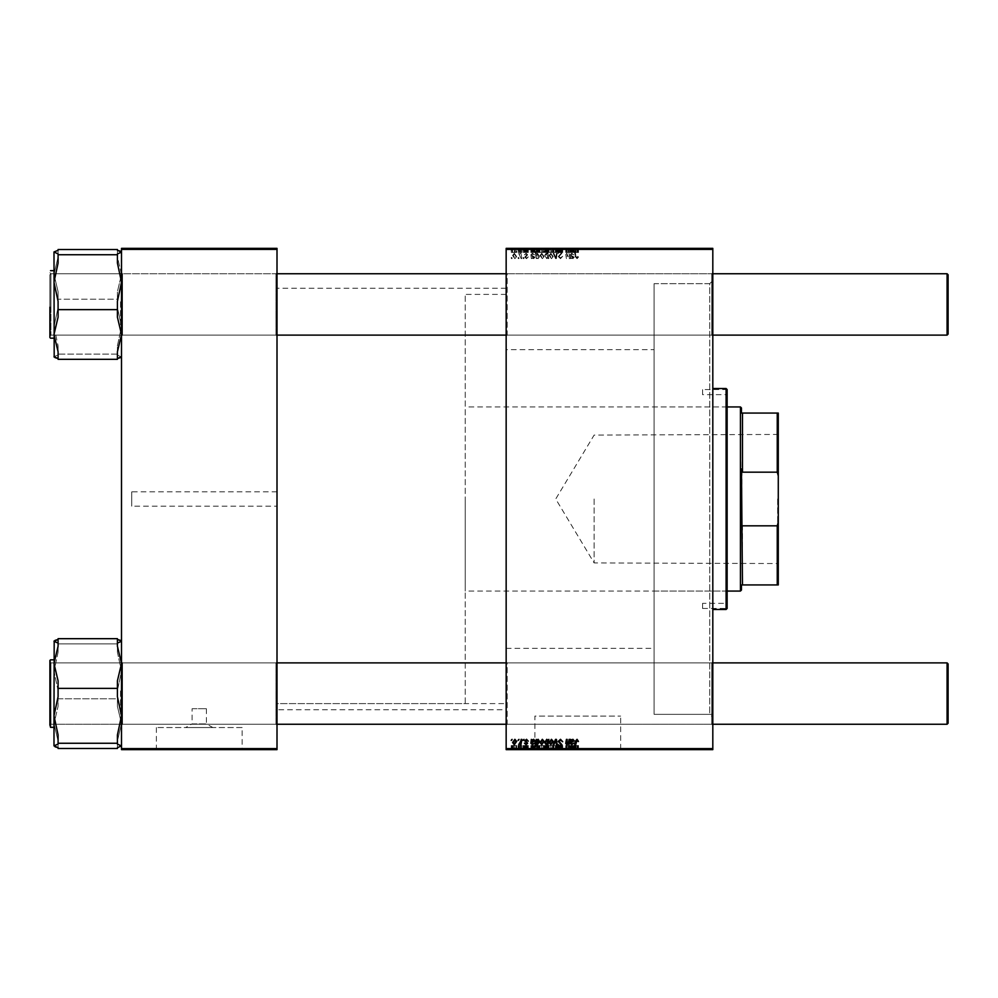 <?xml version="1.0" encoding="UTF-8"?>
<svg xmlns="http://www.w3.org/2000/svg" width="998" height="998" viewBox="0 0 998 998"><rect width="100%" height="100%" fill="white"/><g stroke="black" fill="none" stroke-linecap="round" stroke-linejoin="round"><path stroke-width="0.75" stroke-dasharray="4.99 3.74" d="M192.103 708.717L206.424 708.717L192.103 708.717L192.103 723.899L206.424 723.899L212.848 727.542L185.678 727.542L212.848 727.542M206.424 708.717L206.424 723.899L192.103 723.899L185.678 727.542M242.14 727.542L156.374 727.542L242.14 727.542L242.14 749.224L156.374 749.224L242.14 749.224M156.374 727.542L156.374 749.224M252.457 749.224L146.057 749.224L252.457 749.635M534.891 749.224L620.656 749.224L534.891 749.224L534.891 716.077L620.656 716.077L534.891 716.077M620.656 749.224L620.656 716.077M630.973 749.224L524.574 749.224L630.973 749.635M275.984 662.884L277.007 661.861L277.007 725.284L277.007 661.861L277.007 725.284L277.007 661.861L275.984 662.884L122.529 662.884L121.507 661.861L121.507 725.284L121.507 661.861L121.507 725.284L121.507 661.861L121.507 725.284L121.507 661.861L121.507 725.284L121.507 661.861L122.529 662.884L122.529 724.261L121.507 725.284L122.529 724.261L122.529 662.884L122.529 724.261L122.529 662.884L275.984 662.884L275.984 724.261L277.007 725.284L275.984 724.261L275.984 662.884M275.984 273.739L277.007 272.716L277.007 336.139L277.007 272.716L277.007 336.139L277.007 272.716L275.984 273.739L122.529 273.739L121.507 272.716L121.507 336.139L121.507 272.716L121.507 336.139L121.507 272.716L121.507 336.139L121.507 272.716L121.507 336.139L121.507 272.716L122.529 273.739L122.529 335.116L121.507 336.139L122.529 335.116L122.529 273.739L122.529 335.116L122.529 273.739L275.984 273.739L275.984 335.116L277.007 336.139L275.984 335.116L275.984 273.739M507.184 335.116L506.161 336.139L506.161 272.716L506.161 336.139L506.161 272.716L506.161 336.139L507.184 335.116L711.786 335.116L712.809 336.139L712.809 272.716L712.809 336.139L712.809 272.716L712.809 336.139L711.786 335.116L711.786 273.739L712.809 272.716L711.786 273.739L711.786 335.116L711.786 273.739L711.786 335.116L507.184 335.116L507.184 273.739L506.161 272.716L507.184 273.739L507.184 335.116M507.184 724.261L506.161 725.284L506.161 661.861L506.161 725.284L506.161 661.861L506.161 725.284L507.184 724.261L711.786 724.261L712.809 725.284L712.809 661.861L712.809 725.284L712.809 661.861L712.809 725.284L711.786 724.261L711.786 662.884L712.809 661.861L711.786 662.884L711.786 724.261L711.786 662.884L711.786 724.261L507.184 724.261L507.184 662.884L506.161 661.861L507.184 662.884L507.184 724.261M507.184 273.739L711.786 273.739L507.184 273.739M507.184 662.884L711.786 662.884L507.184 662.884M712.809 283.657L712.809 714.343L712.809 283.657L654.089 283.657L654.089 714.343L654.089 283.657L654.089 714.343L709.74 714.343L709.74 283.657L712.809 280.588L712.809 717.412L712.809 280.588M712.809 714.343L654.089 714.343L654.089 283.657L709.74 283.657L709.74 714.343L712.809 717.412M506.161 709.74L506.161 288.26L506.161 709.74L277.007 709.74L277.007 288.26L277.007 709.74M506.161 288.26L277.007 288.26M275.984 335.116L122.529 335.116L275.984 335.116M275.984 724.261L122.529 724.261L275.984 724.261M506.161 349.637L506.161 648.363L506.161 349.637L654.089 349.637L654.089 648.363L654.089 349.637M506.161 648.363L654.089 648.363M506.161 703.602L506.161 294.398L506.161 703.602L277.007 703.602L277.007 294.398L277.007 703.602L277.007 294.398L277.007 703.602L465.243 703.602L465.243 294.398L465.243 703.602M506.161 294.398L465.243 294.398M277.007 506.161L277.007 491.839L277.007 506.161L131.736 506.161L131.736 491.839L131.736 506.161M277.007 491.839L131.736 491.839M523.276 258.594L524.012 258.594L523.863 257.571L523.102 257.571L523.276 258.594L524.012 258.594L523.863 257.571L523.102 257.571L523.276 258.594M518.249 258.594L518.997 258.594L518.835 257.571L518.074 257.571L518.249 258.594L518.997 258.594L518.835 257.571L518.074 257.571L518.249 258.594M528.291 256.923L526.482 258.033L525.509 257.234L527.643 254.777L526.083 253.292L524.387 254.877L526.121 253.941L526.894 254.665L524.761 257.172L526.52 258.682L528.291 256.823L526.482 258.033L525.509 257.234L527.643 254.777L526.083 253.292L524.387 254.877L526.121 253.941L526.894 254.665L524.761 257.172L526.52 258.682L528.291 256.923M537.036 258.594L536.912 257.871L538.172 258.682L539.544 256.573L537.498 253.292L536.325 254.153L535.826 251.434L535.078 251.434L536.288 258.594L536.912 257.871L538.172 258.682L539.544 256.573L537.498 253.292L536.325 254.153L535.826 251.434L535.078 251.434L536.288 258.594L537.036 258.594M560.489 258.682L562.71 256.261L560.439 257.846L558.98 256.648L561.961 253.243L559.953 251.334L557.87 253.567L559.978 252.182L561.213 253.193L558.244 256.586L560.489 258.682L562.71 256.261L560.439 257.846L558.98 256.648L561.961 253.243L559.953 251.334L557.87 253.417L559.978 252.182L561.213 253.193L558.244 256.586L560.489 258.682M551.445 258.682L553.216 256.611L550.859 253.292L549.125 255.463L551.445 258.682L553.216 256.611L550.859 253.292L549.125 255.463L551.445 258.682M569.11 258.594L569.87 258.594L568.985 253.38L568.386 254.253L566.827 253.292L565.741 254.552L566.415 258.594L567.163 258.594L567.064 253.941L569.11 258.594L569.87 258.594L568.985 253.38L568.386 254.253L566.827 253.292L565.741 254.552L566.415 258.594L567.163 258.594L567.064 253.941L569.11 258.594M578.516 257.11L577.705 256.361L577.006 257.846L576.021 256.498L575.16 251.434L574.411 251.434L575.297 256.686L577.056 258.682L578.516 257.11L577.705 256.361L577.006 257.846L576.021 256.498L575.16 251.434L574.411 251.434L575.297 256.686L577.056 258.682L578.516 257.11M506.161 748.612L506.161 749.635L712.809 749.635L712.809 748.612L506.161 748.612L506.161 249.388L712.809 249.388L712.809 248.365L506.161 248.365L506.161 249.388M712.809 748.612L712.809 249.388M571.355 258.594L571.43 257.946L572.914 258.682L574.237 257.185L570.993 255.338L571.829 253.941L573.775 254.877L571.767 253.292L570.12 254.652L570.582 258.594L571.43 257.946L572.914 258.682L574.237 257.185L570.993 255.338L571.829 253.941L573.775 254.877L571.767 253.292L570.12 254.652L570.582 258.594L571.355 258.594M548.189 258.594L548.85 258.594L547.64 251.434L546.879 251.434L547.316 253.929L546.093 253.292L544.659 255.401L546.767 258.682L548.027 257.646L548.85 258.594L547.64 251.434L546.879 251.434L547.316 253.929L546.093 253.292L544.659 255.401L546.767 258.682L548.027 257.646L548.189 258.594M555.524 258.594L556.422 258.594L557.146 253.38L556.397 253.38L555.874 257.796L553.952 253.38L553.154 253.38L555.524 258.594L556.422 258.594L557.146 253.38L556.397 253.38L555.874 257.796L553.952 253.38L553.154 253.38L555.524 258.594M542.338 258.682L544.11 256.611L541.752 253.292L540.018 255.463L542.338 258.682L544.11 256.611L541.752 253.292L540.018 255.463L542.338 258.682M532.109 258.594L532.184 257.946L533.668 258.682L534.99 257.185L531.747 255.338L532.583 253.941L534.529 254.877L532.52 253.292L530.874 254.652L531.335 258.594L532.184 257.946L533.668 258.682L534.99 257.185L531.747 255.338L532.583 253.941L534.529 254.877L532.52 253.292L530.874 254.652L531.335 258.594L532.109 258.594M514.893 258.682L516.665 256.611L514.319 253.292L512.573 255.463L514.893 258.682L516.665 256.611L514.319 253.292L512.573 255.463L514.893 258.682M521.118 258.594L521.879 258.594L520.993 253.38L520.245 253.38L520.432 254.465L518.711 253.48L521.118 258.594L521.879 258.594L520.993 253.38L520.245 253.38L520.432 254.465L518.711 253.48L521.118 258.594M511.375 258.594L512.111 258.594L511.962 257.571L511.201 257.571L511.375 258.594L512.111 258.594L511.962 257.571L511.201 257.571L511.375 258.594M525.509 252.457L528.291 252.457L526.482 252.457L526.52 248.365L528.291 248.365L524.387 248.365L526.894 248.365L524.761 248.365L526.52 248.365L526.482 252.457L525.509 252.457L525.509 248.365M531.423 252.457L534.99 252.457L530.874 252.457L531.285 248.365L534.99 248.365L530.874 248.365L531.335 252.457L531.423 248.365M540.018 248.365L544.11 248.365L540.018 248.365L540.018 252.457L542.338 252.457L542.338 248.365L540.754 248.365L543.361 248.365L542.326 248.365L542.326 252.457L544.11 252.457L544.11 248.365M575.16 252.457L578.516 252.457L577.006 252.457L577.056 248.365L578.516 248.365L574.411 248.365L577.056 248.365L577.006 252.457L575.16 252.457L575.16 248.365M548.027 248.365L544.659 248.365L548.027 248.365L548.027 252.457L548.189 248.365M553.154 248.365L557.146 248.365L553.154 248.365L553.154 252.457L555.524 252.457L555.524 248.365M558.244 248.365L562.71 248.365L557.87 248.365L561.213 248.365L558.244 248.365L558.244 252.457L560.489 252.457L560.489 248.365M511.201 248.365L512.111 248.365L511.201 248.365L511.201 252.457L511.375 248.365M549.125 248.365L553.216 248.365L549.125 248.365L549.125 252.457L551.445 252.457L551.445 248.365L549.873 248.365L552.48 248.365L551.445 248.365L551.445 252.457L553.216 252.457L553.216 248.365M570.582 248.365L574.237 248.365L570.12 248.365L570.582 252.457L571.355 252.457L571.355 248.365M568.698 248.365L565.741 248.365L568.698 248.365L568.698 252.457L569.11 248.365M535.826 252.457L539.544 252.457L536.325 252.457L536.288 248.365L539.544 248.365L535.078 248.365L536.288 248.365L536.325 252.457L535.826 248.365M512.573 248.365L516.665 248.365L512.573 248.365L512.573 252.457L514.893 252.457L514.893 248.365L513.321 248.365L515.929 248.365L514.893 248.365L514.893 252.457L516.665 252.457L516.665 248.365M518.074 248.365L518.997 248.365L518.074 248.365L518.074 252.457L518.249 248.365M520.744 248.365L518.711 248.365L520.744 248.365L520.744 252.457L521.118 248.365M523.102 248.365L524.012 248.365L523.102 248.365L523.102 252.457L523.276 248.365M523.276 749.635L524.012 749.635L523.102 749.635L523.276 745.543L524.012 745.543L524.012 749.635M518.249 749.635L518.997 749.635L518.074 749.635L518.249 745.543L518.997 745.543L518.997 749.635L521.879 749.635L518.711 749.635L519.01 745.543L518.835 749.635M528.291 749.635L524.387 749.635L528.291 749.635L528.291 745.543L528.291 749.635M536.912 745.543L539.544 745.543L536.325 745.543L537.036 745.543L536.912 749.635L539.544 749.635L535.078 749.635L538.795 749.635L537.074 749.635L537.036 745.543L536.912 749.635M560.489 749.635L557.87 749.635L561.213 749.635L558.244 749.635L560.489 749.635L560.489 745.543L562.71 745.543L562.71 749.635M553.216 745.543L549.125 745.543L551.445 745.543L551.445 749.635L553.216 749.635L549.125 749.635L552.48 749.635L551.445 749.635L551.445 745.543L553.216 745.543L553.216 749.635M569.11 749.635L565.741 749.635L569.11 749.635L569.11 745.543L569.87 745.543L569.87 749.635M578.516 749.635L574.411 749.635L578.516 749.635L578.516 745.543L578.453 749.635M571.355 749.635L574.237 749.635L570.12 749.635L571.355 749.635L571.355 745.543L571.43 749.635M548.189 749.635L544.659 749.635L548.189 749.635L548.189 745.543L548.85 745.543L548.85 749.635M555.524 749.635L553.154 749.635L555.524 749.635L555.524 745.543L556.422 745.543L556.422 749.635M544.11 745.543L540.018 745.543L542.338 745.543L542.326 749.635L544.11 749.635L540.018 749.635L543.361 749.635L542.326 749.635L542.338 745.543L544.11 745.543L544.11 749.635M532.109 749.635L534.99 749.635L530.874 749.635L532.109 749.635L532.109 745.543L532.184 749.635M516.665 745.543L512.573 745.543L514.893 745.543L514.893 749.635L516.665 749.635L512.573 749.635L515.929 749.635L514.893 749.635L514.893 745.543L516.665 745.543L516.665 749.635M511.375 749.635L512.111 749.635L511.201 749.635L511.375 745.543L512.111 745.543L512.111 749.635M121.507 748.612L121.507 749.635L277.007 749.635L277.007 748.612L121.507 748.612L121.507 249.388L277.007 249.388L277.007 248.365L121.507 248.365L121.507 249.388M277.007 748.612L277.007 249.388M578.453 745.543L577.705 745.543L577.705 749.635M577.705 745.543L577.767 749.635M577.767 745.543L577.006 745.543L577.006 749.635L577.056 745.543L575.16 745.543L575.16 749.635M575.16 745.543L574.411 745.543L574.411 749.635M574.411 745.543L575.297 745.543L575.297 749.635M575.297 745.543L578.516 745.543M571.43 745.543L572.914 745.543L572.914 749.635M572.914 745.543L574.237 745.543L574.237 749.635M574.237 745.543L570.993 745.543L570.993 749.635M570.993 745.543L570.881 749.635M570.881 745.543L571.829 745.543L571.829 749.635M571.829 745.543L573.027 745.543L573.027 749.635M573.027 745.543L573.775 745.543L573.775 749.635M573.775 745.543L571.767 745.543L571.767 749.635M571.767 745.543L570.12 745.543L570.12 749.635M570.12 745.543L570.245 749.635M570.245 745.543L570.669 749.635M570.669 745.543L570.582 749.635M570.582 745.543L571.355 745.543M573.488 745.543L571.118 745.543L573.488 745.543L573.488 749.635L571.118 749.635L573.488 749.635M572.677 745.543L572.677 749.635M571.118 745.543L571.118 749.635M569.87 745.543L568.985 745.543L568.985 749.635M568.985 745.543L568.236 745.543L568.236 749.635M568.236 745.543L568.386 749.635M568.386 745.543L566.827 745.543L566.827 749.635M566.827 745.543L565.741 745.543L565.741 749.635M565.741 745.543L566.415 745.543L566.415 749.635M566.415 745.543L567.163 745.543L567.163 749.635M567.163 745.543L566.49 745.543L566.49 749.635M566.49 745.543L567.064 749.635M567.064 745.543L569.11 745.543M548.85 745.543L547.64 745.543L547.64 749.635M547.64 745.543L546.879 745.543L546.879 749.635M546.879 745.543L547.316 749.635M547.316 745.543L546.093 745.543L546.093 749.635M546.093 745.543L544.659 745.543L544.659 749.635M544.659 745.543L546.767 745.543L546.767 749.635M546.767 745.543L548.027 745.543L548.027 749.635M546.33 745.543L547.752 745.543L545.407 745.543L546.33 745.543L546.33 749.635L547.752 749.635L546.33 749.635M547.752 745.543L547.765 749.635L547.752 745.543M547.59 745.543L547.59 749.635M545.407 745.543L545.407 749.635M546.829 745.543L546.829 749.635M550.859 745.543L550.859 749.635M549.125 745.543L549.125 749.635M549.873 745.543L552.48 745.543L549.873 745.543L549.873 749.635M550.896 745.543L550.896 749.635M552.48 745.543L552.48 749.635M556.422 745.543L557.146 745.543L557.146 749.635M557.146 745.543L556.397 745.543L556.397 749.635M556.397 745.543L555.874 749.635M555.874 745.543L553.952 745.543L553.952 749.635M553.952 745.543L553.154 745.543L553.154 749.635M553.154 745.543L555.524 745.543M562.71 745.543L561.961 745.543L561.961 749.635L561.774 745.543L561.774 749.635M561.774 745.543L560.439 745.543L560.439 749.635M560.439 745.543L558.98 745.543L558.98 749.635M558.98 745.543L559.179 749.635M559.179 745.543L561.113 745.543L561.113 749.635M561.113 745.543L561.961 745.543L561.961 749.635M561.961 745.543L559.953 745.543L559.953 749.635M559.953 745.543L557.87 745.543L557.87 749.635L557.87 745.543L558.618 745.543L558.618 749.635L558.606 745.543L559.978 745.543L559.978 749.635M559.978 745.543L561.213 745.543L561.213 749.635M561.213 745.543L560.938 749.635M560.938 745.543L558.244 745.543L558.244 749.635M558.244 745.543L560.489 745.543M541.752 745.543L541.752 749.635M540.018 745.543L540.018 749.635M540.754 745.543L543.361 745.543L540.754 745.543L540.754 749.635M541.777 745.543L541.777 749.635M543.361 745.543L543.361 749.635M538.172 745.543L538.172 749.635M539.544 745.543L539.544 749.635M537.498 745.543L537.498 749.635M535.826 745.543L535.078 745.543L536.288 745.543L535.826 749.635M535.078 745.543L535.078 749.635M536.55 745.543L538.795 745.543L536.55 745.543L536.55 749.635M538.795 745.543L538.795 749.635L538.808 745.543M537.448 745.543L537.448 749.635M537.934 745.543L537.934 749.635M538.521 745.543L538.521 749.635M532.184 745.543L533.668 745.543L533.668 749.635M533.668 745.543L534.99 745.543L534.99 749.635M534.99 745.543L531.747 745.543L531.747 749.635M531.747 745.543L531.635 749.635M531.635 745.543L532.583 745.543L532.583 749.635M532.583 745.543L533.78 745.543L533.78 749.635M533.78 745.543L534.529 745.543L534.529 749.635M534.529 745.543L532.52 745.543L532.52 749.635M532.52 745.543L530.874 745.543L530.874 749.635M530.874 745.543L530.998 749.635M530.998 745.543L531.423 749.635M531.423 745.543L531.335 749.635L531.285 745.543L532.109 745.543M534.242 745.543L531.872 745.543L534.242 745.543L534.242 749.635L531.872 749.635L534.242 749.635M533.431 745.543L533.431 749.635M531.872 745.543L531.872 749.635M527.555 745.543L526.482 745.543L528.291 745.543L527.555 745.543L527.555 749.635M525.509 745.543L527.643 745.543L524.387 745.543L526.52 745.543L526.482 749.635L526.52 745.543L525.509 745.543L525.509 749.635M525.659 745.543L525.659 749.635M527.643 745.543L527.643 749.635M526.083 745.543L526.083 749.635M524.387 745.543L524.387 749.635M526.121 745.543L525.135 745.543L525.135 749.635L525.135 745.543L526.121 745.543L526.121 749.635M526.894 745.543L526.894 749.635M526.832 745.543L526.832 749.635M524.761 745.543L524.761 749.635M514.319 745.543L514.319 749.635L514.344 745.543L515.929 745.543L514.344 745.543M512.573 745.543L512.573 749.635M515.929 745.543L515.929 749.635M513.321 745.543L513.321 749.635M518.835 745.543L518.074 745.543L518.074 749.635M521.118 745.543L518.711 745.543L521.118 745.543L521.118 749.635M521.879 745.543L521.879 749.635M520.993 745.543L520.993 749.635M520.245 745.543L520.245 749.635M520.432 745.543L520.432 749.635M519.222 745.543L519.222 749.635M518.711 745.543L518.711 749.635M519.384 745.543L519.384 749.635M524.012 745.543L523.863 749.635M523.863 745.543L523.102 745.543L523.102 749.635M512.111 745.543L511.962 749.635M511.962 745.543L511.201 745.543L511.201 749.635M511.375 739.406L512.111 739.406L511.962 740.429L511.201 740.429L511.375 739.406M560.489 739.318L562.71 741.739L560.439 740.154L558.98 741.352L561.961 744.758L559.953 746.666L557.87 744.433L559.978 745.818L561.213 744.807L558.244 741.414L560.489 739.318M555.524 739.406L556.422 739.406L557.146 744.62L556.397 744.62L555.874 740.204L553.952 744.62L553.154 744.62L555.524 739.406M551.445 739.318L553.216 741.389L550.859 744.708L549.125 742.537L551.445 739.318M549.873 742.537L550.896 744.059L552.48 741.464L551.445 739.967L549.873 742.537M548.189 739.406L548.85 739.406L547.64 746.566L546.879 746.566L547.316 744.071L546.093 744.708L544.659 742.599L546.767 739.318L548.027 740.354L548.189 739.406M546.33 744.059L547.752 741.526L546.829 739.967L545.407 742.587L546.33 744.059M578.516 740.89L577.705 741.639L577.006 740.154L576.021 741.502L575.16 746.566L574.411 746.566L575.297 741.314L577.056 739.318L578.516 740.89M571.355 739.406L571.43 740.054L572.914 739.318L574.237 740.815L570.993 742.662L571.829 744.059L573.775 743.123L571.767 744.708L570.12 743.348L570.582 739.406L571.355 739.406M573.488 740.815L572.677 739.967L571.118 742.013L573.488 740.815M569.11 739.406L569.87 739.406L568.985 744.62L568.386 743.747L566.827 744.708L565.741 743.448L566.415 739.406L567.163 739.406L567.064 744.059L569.11 739.406M542.338 739.318L544.11 741.389L541.752 744.708L540.018 742.537L542.338 739.318M540.754 742.537L541.777 744.059L543.361 741.464L542.326 739.967L540.754 742.537M537.036 739.406L536.912 740.129L538.172 739.318L539.544 741.427L537.498 744.708L536.325 743.847L535.826 746.566L535.078 746.566L536.288 739.406L537.036 739.406M536.55 742.712L537.448 744.059L538.521 740.291L537.074 740.603L536.55 742.712M532.109 739.406L532.184 740.054L533.668 739.318L534.99 740.815L531.747 742.662L532.583 744.059L534.529 743.123L532.52 744.708L530.874 743.348L531.335 739.406L532.109 739.406M534.242 740.815L533.431 739.967L531.872 742.013L534.242 740.815M528.291 741.077L526.482 739.967L525.509 740.765L527.643 743.223L526.083 744.708L524.387 743.123L526.121 744.059L526.894 743.335L524.761 740.828L526.52 739.318L528.291 741.077M514.893 739.318L516.665 741.389L514.319 744.708L512.573 742.537L514.893 739.318M513.321 742.537L514.344 744.059L515.929 741.464L514.893 739.967L513.321 742.537M518.249 739.406L518.997 739.406L518.835 740.429L518.074 740.429L518.249 739.406M521.118 739.406L521.879 739.406L520.993 744.62L520.245 744.62L520.432 743.535L518.711 744.52L521.118 739.406M523.276 739.406L524.012 739.406L523.863 740.429L523.102 740.429L523.276 739.406M511.375 252.457L512.111 252.457L512.111 248.365M512.111 252.457L511.962 248.365M511.962 252.457L511.201 252.457M560.489 252.457L562.71 252.457L562.71 248.365M562.71 252.457L561.961 252.457L561.961 248.365L561.774 252.457L561.774 248.365M561.774 252.457L560.439 252.457L560.439 248.365M560.439 252.457L558.98 252.457L558.98 248.365M558.98 252.457L559.179 248.365M559.179 252.457L561.113 252.457L561.113 248.365M561.113 252.457L561.961 252.457L561.961 248.365M561.961 252.457L559.953 252.457L559.953 248.365M559.953 252.457L557.87 252.457L557.87 248.365L557.87 252.457L558.618 252.457L558.618 248.365L558.606 252.457L559.978 252.457L559.978 248.365M559.978 252.457L561.213 252.457L561.213 248.365M561.213 252.457L560.938 248.365M560.938 252.457L558.244 252.457M555.524 252.457L556.422 252.457L556.422 248.365M556.422 252.457L557.146 252.457L557.146 248.365M557.146 252.457L556.397 252.457L556.397 248.365M556.397 252.457L555.874 248.365M555.874 252.457L553.952 252.457L553.952 248.365M553.952 252.457L553.154 252.457M553.216 252.457L550.859 252.457L550.859 248.365M550.859 252.457L549.125 252.457M549.873 252.457L552.48 252.457L549.873 252.457L549.873 248.365M550.896 252.457L550.896 248.365M552.48 252.457L552.48 248.365M548.189 252.457L548.85 252.457L548.85 248.365M548.85 252.457L547.64 252.457L547.64 248.365M547.64 252.457L546.879 252.457L546.879 248.365M546.879 252.457L547.316 248.365M547.316 252.457L546.093 252.457L546.093 248.365M546.093 252.457L544.659 252.457L544.659 248.365M544.659 252.457L546.767 252.457L546.767 248.365M546.767 252.457L548.027 252.457M546.33 252.457L547.752 252.457L545.407 252.457L546.33 252.457L546.33 248.365L547.752 248.365L546.33 248.365M547.752 252.457L547.765 248.365L547.752 252.457M547.59 252.457L547.59 248.365M545.407 252.457L545.407 248.365M546.829 252.457L546.829 248.365M578.516 252.457L578.516 248.365M578.453 252.457L578.453 248.365M577.705 252.457L577.705 248.365M577.767 252.457L577.767 248.365M574.411 252.457L574.411 248.365M575.297 252.457L575.297 248.365M571.355 252.457L571.43 248.365M571.43 252.457L572.914 252.457L572.914 248.365M572.914 252.457L574.237 252.457L574.237 248.365M574.237 252.457L570.993 252.457L570.993 248.365M570.993 252.457L570.881 248.365M570.881 252.457L571.829 252.457L571.829 248.365M571.829 252.457L573.027 252.457L573.027 248.365M573.027 252.457L573.775 252.457L573.775 248.365M573.775 252.457L571.767 252.457L571.767 248.365M571.767 252.457L570.12 252.457L570.12 248.365M570.12 252.457L570.245 248.365M570.245 252.457L570.669 248.365M573.488 252.457L571.118 252.457L573.488 252.457L573.488 248.365L571.118 248.365L573.488 248.365M572.677 252.457L572.677 248.365M571.118 252.457L571.118 248.365M569.11 252.457L569.87 252.457L569.87 248.365M569.87 252.457L568.985 252.457L568.985 248.365M568.985 252.457L568.236 252.457L568.236 248.365M568.236 252.457L568.386 248.365M568.386 252.457L566.827 252.457L566.827 248.365M566.827 252.457L565.741 252.457L565.741 248.365M565.741 252.457L566.415 252.457L566.415 248.365M566.415 252.457L567.163 252.457L567.163 248.365M567.163 252.457L566.49 252.457L566.49 248.365M566.49 252.457L567.064 248.365M567.064 252.457L568.698 252.457M544.11 252.457L541.752 252.457L541.752 248.365M541.752 252.457L540.018 252.457M540.754 252.457L543.361 252.457L540.754 252.457L540.754 248.365M541.777 252.457L541.777 248.365M543.361 252.457L543.361 248.365M537.036 252.457L537.036 248.365L538.795 248.365L537.074 248.365L536.55 252.457L538.795 252.457L537.074 252.457M536.912 252.457L536.912 248.365M538.172 252.457L538.172 248.365M539.544 252.457L539.544 248.365M537.498 252.457L537.498 248.365M535.078 252.457L535.078 248.365M538.795 252.457L538.795 248.365L538.808 252.457M537.448 252.457L537.448 248.365M536.55 252.457L536.55 248.365M537.934 252.457L537.934 248.365M538.521 252.457L538.521 248.365M532.109 252.457L532.109 248.365M532.184 252.457L532.184 248.365M533.668 252.457L533.668 248.365M534.99 252.457L534.99 248.365M531.747 252.457L531.747 248.365M531.635 252.457L531.635 248.365M532.583 252.457L532.583 248.365M533.78 252.457L533.78 248.365M534.529 252.457L534.529 248.365M532.52 252.457L532.52 248.365M530.874 252.457L530.874 248.365M530.998 252.457L530.998 248.365M534.242 252.457L531.872 252.457L534.242 252.457L534.242 248.365L531.872 248.365L534.242 248.365M533.431 252.457L533.431 248.365M531.872 252.457L531.872 248.365M528.291 252.457L528.291 248.365L528.291 252.457M527.555 252.457L527.555 248.365M525.659 252.457L525.659 248.365M527.643 252.457L527.643 248.365M526.083 252.457L526.083 248.365M524.387 252.457L524.387 248.365M526.121 252.457L525.135 252.457L525.135 248.365L525.135 252.457L526.121 252.457L526.121 248.365M526.894 252.457L526.894 248.365M526.832 252.457L526.832 248.365M524.761 252.457L524.761 248.365M516.665 252.457L514.319 252.457L514.319 248.365L514.344 252.457L512.573 252.457M513.321 252.457L515.929 252.457L513.321 252.457L513.321 248.365M515.929 252.457L515.929 248.365M518.249 252.457L518.997 252.457L518.997 248.365L519.01 252.457L518.835 248.365M518.835 252.457L518.074 252.457M521.118 252.457L521.879 252.457L521.879 248.365M521.879 252.457L520.993 252.457L520.993 248.365M520.993 252.457L520.245 252.457L520.245 248.365M520.245 252.457L520.432 248.365M520.432 252.457L519.222 252.457L519.222 248.365M519.222 252.457L518.711 248.365M518.711 252.457L519.384 252.457L519.384 248.365M519.384 252.457L520.744 252.457M523.276 252.457L524.012 252.457L524.012 248.365M524.012 252.457L523.863 248.365M523.863 252.457L523.102 252.457M573.488 257.185L572.677 258.033L571.118 255.987L573.488 257.185L572.677 258.033L571.118 255.987L573.488 257.185M546.33 253.941L547.752 256.474L546.829 258.033L545.407 255.413L546.33 253.941L547.752 256.474L546.829 258.033L545.407 255.413L546.33 253.941M549.873 255.463L550.896 253.941L552.48 256.536L551.445 258.033L549.873 255.463L550.896 253.941L552.48 256.536L551.445 258.033L549.873 255.463M540.754 255.463L541.777 253.941L543.361 256.536L542.326 258.033L540.754 255.463L541.777 253.941L543.361 256.536L542.326 258.033L540.754 255.463M536.55 255.288L537.448 253.941L538.521 257.709L537.074 257.397L536.55 255.288L537.448 253.941L538.521 257.709L537.074 257.397L536.55 255.288M534.242 257.185L533.431 258.033L531.872 255.987L534.242 257.185L533.431 258.033L531.872 255.987L534.242 257.185M513.321 255.463L514.344 253.941L515.929 256.536L514.893 258.033L513.321 255.463L514.344 253.941L515.929 256.536L514.893 258.033L513.321 255.463M702.58 603.341L702.58 608.456L702.58 603.341L727.13 603.341L727.13 608.456L727.13 603.341M702.58 608.456L727.13 608.456L727.13 389.544L727.13 394.659L727.13 389.544L702.58 389.544L702.58 394.659L727.13 394.659M726.107 403.866L726.107 594.134L726.107 403.866L727.13 403.866L727.13 594.134L727.13 403.866M726.107 594.134L727.13 594.134M712.809 388.521L712.809 609.479L712.809 388.521M654.089 406.935L654.089 591.066L654.089 406.935L726.107 406.935L726.107 591.066L726.107 406.935M654.089 591.066L726.107 591.066M726.107 388.521L726.107 609.479M702.58 394.659L702.58 389.544M58.084 747.677L58.084 740.953L53.992 723.625L53.992 746.055L54.191 640.903L58.084 643.099L58.084 643.885L117.415 643.885L117.415 652.205L117.415 643.099L117.415 643.885L117.415 643.099L121.507 641.09L121.507 746.055L121.507 671.342L117.415 652.205L117.415 643.885L58.084 643.885L58.084 652.205L53.992 671.342L58.084 690.479L58.084 706.31L53.992 723.625L58.084 740.953L58.084 748.475L58.084 740.953L58.084 748.475L117.415 748.475L117.415 740.953L121.507 723.625L117.415 706.31L117.415 698.787L58.084 698.787L58.084 690.479L58.084 706.31L58.084 698.787L117.415 698.787L117.415 690.479L121.507 671.342L121.507 641.29L120.434 640.367M117.415 698.438L117.415 690.479L117.415 698.438M58.084 688.707L58.084 696.679L58.084 688.707M120.484 690.94L120.484 724.261L120.484 690.94M49.9 690.853L49.9 725.284L49.9 690.853M50.923 696.217L50.923 662.884L50.923 696.217M53.992 727.33L53.992 659.815L53.992 727.33L53.992 659.815L53.992 727.33L50.511 727.33L50.511 659.815L50.511 727.33L50.511 659.815L49.9 725.284L50.923 724.261L277.007 724.261M117.415 643.099L117.415 652.205L121.507 671.342L117.415 690.479L117.415 706.31L121.507 723.625L117.415 740.953L117.415 748.475L117.415 747.677L121.507 745.868L117.415 744.046L117.415 734.952L117.415 744.046L117.415 734.952L121.507 715.815L121.507 663.52L117.415 646.205L117.415 638.683L117.415 639.469L117.415 638.683L58.084 638.683L58.084 646.205L58.084 639.469L58.084 646.205L53.992 663.52L58.084 680.848L58.084 696.679L53.992 715.815L58.084 734.952L58.084 744.046L58.084 734.952L58.084 744.046L53.992 745.868L55.102 746.803M54.191 746.255L53.992 641.09L55.102 640.354M58.084 643.099L58.084 652.205L58.084 643.099L58.084 652.205L53.992 671.342L53.992 723.625L58.084 706.31L58.084 690.479L53.992 671.342L53.992 641.29M117.415 688.37L117.415 680.848L121.507 663.52L121.507 641.09L121.319 746.255L121.507 715.815L117.415 696.679L117.415 680.848L117.415 696.679L117.415 688.37L58.084 688.37M49.9 660.427L49.9 726.719L49.9 661.861L50.923 662.884L50.923 724.261L50.923 662.884L277.007 662.884M117.415 743.26L58.084 743.26M117.415 250.323L117.415 257.047L117.415 249.525L117.415 257.047L121.507 274.375L121.507 326.658L117.415 345.795L117.415 354.901L117.415 345.795L117.415 354.901L121.319 357.097L121.507 251.945L121.507 356.91L117.415 354.901L117.415 345.795L121.507 326.658L117.415 307.521L117.415 299.213L58.084 299.213L58.084 307.521L53.992 326.658L53.992 274.375L58.084 291.69L58.084 307.521L58.084 299.213L117.415 299.213L117.415 291.69L121.507 274.375L117.415 257.047L117.415 249.525L58.084 249.525L58.084 257.047L53.992 274.375L53.992 251.945L58.084 253.954L58.084 263.048L58.084 253.954L58.084 263.048L53.992 282.185L58.084 301.321L58.084 317.152L58.084 301.321L58.084 317.152L53.992 334.48L53.992 270.67L53.992 338.185L53.992 251.945M117.415 309.63L117.415 301.321L117.415 317.152L117.415 309.63L58.084 309.63M120.484 301.783L120.484 335.116L120.484 301.783M49.9 301.695L49.9 336.139L49.9 301.695M50.923 307.06L50.923 273.739L50.923 307.06M49.9 337.574L49.9 307.147M117.415 354.115L58.084 354.115L58.084 354.901L53.992 356.71L58.084 354.901L58.084 345.795L58.084 354.115L117.415 354.115M53.992 326.658L58.084 345.795L58.084 354.901L58.084 345.795L53.992 326.658L53.992 356.91L53.992 326.658L58.084 307.521L58.084 291.69L53.992 274.375L58.084 257.047L58.084 249.525L58.084 257.047L58.084 250.323L53.992 252.132L53.992 326.658M55.065 357.633L53.992 356.91L53.992 334.48L58.084 351.795L58.084 359.317L58.084 358.531L58.084 359.317L117.415 359.317L117.415 351.795L117.415 358.531L117.415 351.795L121.507 334.48L117.415 317.152L117.415 301.321L121.507 282.185L117.415 263.048L117.415 254.739L58.084 254.739M117.415 254.739L117.415 263.048L117.415 253.954L121.507 252.132L120.396 251.197M117.415 307.521L117.415 291.69L117.415 307.521L121.507 326.658L121.507 356.91L121.507 251.945L121.507 274.375L117.415 291.69L117.415 307.521M53.992 307.322L53.992 270.67L53.992 307.322M121.507 356.91L120.396 357.646M947.077 662.884L947.077 724.261L947.077 662.884L947.077 724.261L948.1 723.238L948.1 663.907L948.1 723.238L948.1 663.907L947.077 662.884L50.923 662.884L49.9 663.907L49.9 723.238L49.9 663.907L49.9 723.238L49.9 663.907L50.923 662.884L50.923 724.261L50.923 662.884L49.9 661.861M947.077 724.261L50.923 724.261L49.9 723.238L50.923 724.261L49.9 725.284M506.161 724.261L712.809 724.261M506.161 662.884L712.809 662.884M277.007 273.739L50.923 273.739L49.9 274.762L49.9 334.093L49.9 274.762L49.9 334.093L49.9 274.762L50.923 273.739L50.923 335.116L50.923 273.739L947.077 273.739L947.077 335.116L947.077 273.739L947.077 335.116L948.1 334.093L948.1 274.762L947.077 273.739M277.007 335.116L50.923 335.116L49.9 334.093L50.923 335.116L50.923 273.739L50.923 335.116L947.077 335.116M712.809 273.739L506.161 273.739M712.809 335.116L506.161 335.116M948.1 334.093L948.1 274.762L948.1 334.093M778.278 499L778.278 563.546L778.278 499M777.667 499L777.667 562.934L777.667 499M594.134 499L594.134 562.934L594.134 499M741.452 590.043L741.452 584.928L742.475 584.928L742.475 525.834L741.452 529.09L742.475 413.072L777.255 413.072L777.255 472.166L778.278 475.834L778.278 413.072L777.255 413.072M740.429 406.935L740.429 591.066M741.452 413.072L741.452 407.957M465.243 499L465.243 591.066L465.243 499M742.475 472.166L777.255 472.166M742.475 584.928L778.278 584.928L778.278 475.834M778.278 522.166L777.255 525.834L777.255 584.928M742.475 525.834L777.255 525.834M576.021 745.543L576.021 749.635M572.253 745.543L572.253 749.635M570.532 745.543L570.532 749.635M572.041 745.543L572.041 749.635M565.854 745.543L565.854 749.635M566.577 745.543L566.577 749.635M568.698 745.543L568.698 749.635M556.023 745.543L556.023 749.635M555.35 745.543L555.35 749.635M560.227 745.543L560.227 749.635M559.653 745.543L559.653 749.635M533.007 745.543L533.007 749.635M532.795 745.543L532.795 749.635M526.37 745.543L526.37 749.635M526.208 745.543L526.208 749.635M520.744 745.543L520.744 749.635M560.227 252.457L560.227 248.365M559.653 252.457L559.653 248.365M556.023 252.457L556.023 248.365M555.35 252.457L555.35 248.365M576.021 252.457L576.021 248.365M572.253 252.457L572.253 248.365M570.532 252.457L570.532 248.365M572.041 252.457L572.041 248.365M565.854 252.457L565.854 248.365M566.577 252.457L566.577 248.365M533.007 252.457L533.007 248.365M532.795 252.457L532.795 248.365M526.37 252.457L526.37 248.365M526.208 252.457L526.208 248.365M120.484 724.261L121.507 725.284L120.484 724.261L50.923 724.261L120.484 724.261M120.484 662.884L50.923 662.884L120.484 662.884L121.507 661.861L120.484 662.884M50.511 659.815L53.992 659.815M120.484 273.739L121.507 272.716L120.484 273.739L50.923 273.739L49.9 272.716L50.923 273.739L120.484 273.739M120.484 335.116L50.923 335.116L49.9 336.139L50.923 335.116L120.484 335.116L121.507 336.139L120.484 335.116M50.511 338.185L53.992 338.185M50.511 270.67L53.992 270.67M778.278 434.454L594.134 435.066L555.724 499L594.134 562.934L778.278 563.546M727.13 406.935L465.243 406.935M727.13 591.066L465.243 591.066"/><path stroke-width="1.5" d="M506.161 248.365L712.809 248.365L712.809 249.388L506.161 249.388L506.161 248.365M526.52 739.318L528.291 741.177L526.482 739.967L525.509 740.765L527.643 743.223L526.083 744.708L524.387 743.123L526.121 744.059L526.894 743.335L524.761 740.828L526.52 739.318M531.335 739.406L532.184 740.054L533.668 739.318L534.99 740.815L531.747 742.662L532.583 744.059L534.529 743.123L532.52 744.708L530.874 743.348L531.335 739.406M540.018 742.537L542.338 739.318L544.11 741.389L541.752 744.708L540.018 742.537M577.056 739.318L578.453 741.551L577.006 740.154L575.16 746.566L574.411 746.566L575.297 741.314L577.056 739.318M548.027 740.354L548.85 739.406L547.64 746.566L546.879 746.566L547.316 744.071L546.093 744.708L544.659 742.599L546.767 739.318L548.027 740.354M553.154 744.62L555.524 739.406L556.422 739.406L557.146 744.62L556.397 744.62L555.874 740.204L553.952 744.62L553.154 744.62M558.244 741.414L560.489 739.318L562.71 741.739L560.439 740.154L558.98 741.352L561.961 744.758L559.953 746.666L557.87 744.433L559.978 745.818L561.213 744.807L558.244 741.414M511.201 740.429L512.111 739.406L511.201 740.429M506.161 748.612L712.809 748.612L712.809 749.635L506.161 749.635L506.161 249.388M712.809 748.612L712.809 249.388M549.125 742.537L551.445 739.318L553.216 741.389L550.859 744.708L549.125 742.537M570.582 739.406L571.43 740.054L572.914 739.318L574.237 740.815L570.993 742.662L571.829 744.059L573.775 743.123L571.767 744.708L570.12 743.348L570.582 739.406M568.698 741.826L569.11 739.406L569.87 739.406L568.985 744.62L568.386 743.747L566.827 744.708L565.741 743.448L566.415 739.406L567.163 739.406L567.064 744.059L568.698 741.826M536.288 739.406L536.912 740.129L538.172 739.318L539.544 741.427L537.498 744.708L536.325 743.847L535.826 746.566L535.078 746.566L536.288 739.406M512.573 742.537L514.893 739.318L516.665 741.389L514.319 744.708L512.573 742.537M518.074 740.429L518.997 739.406L518.074 740.429M520.744 741.489L521.118 739.406L521.879 739.406L520.993 744.62L520.245 744.62L520.432 743.535L518.711 744.52L520.744 741.489M523.102 740.429L524.012 739.406L523.102 740.429M121.507 248.365L277.007 248.365L277.007 249.388L121.507 249.388L121.507 248.365M277.007 748.612L277.007 749.635L121.507 749.635L121.507 748.612L277.007 748.612L277.007 249.388M121.507 748.612L121.507 249.388M550.896 744.059L552.48 741.464L551.445 739.967L549.873 742.537L550.896 744.059M547.59 742.524L546.829 739.967L545.407 742.587L546.33 744.059L547.59 742.524M572.677 739.967L571.118 742.013L573.488 740.815L572.677 739.967M541.777 744.059L543.361 741.464L542.326 739.967L540.754 742.537L541.777 744.059M537.448 744.059L538.795 741.589L537.934 739.967L536.55 742.712L537.448 744.059M533.431 739.967L531.872 742.013L534.242 740.815L533.431 739.967M514.344 744.059L515.929 741.464L514.893 739.967L513.321 742.537L514.344 744.059M726.107 388.521L727.13 389.544L727.13 608.456L726.107 609.479L726.107 388.521L712.809 388.521M726.107 609.479L712.809 609.479M54.191 640.903L53.992 715.815L58.084 696.679L58.084 680.848L53.992 663.52L58.084 646.205L58.084 638.683L117.415 638.683L117.415 646.205L121.507 663.52L117.415 680.848L117.415 688.37L58.084 688.37M49.9 725.284L49.9 661.861M117.415 688.37L117.415 696.679L121.507 715.815L117.415 734.952L117.415 743.26L58.084 743.26L58.084 734.952L53.992 715.815L53.992 745.868L58.084 744.046L58.084 743.26M117.415 743.26L117.415 744.046L121.507 746.055M121.507 745.868L117.415 747.677L117.415 748.475L58.084 748.475L58.084 747.677L53.992 745.868M55.102 640.354L58.084 639.469L53.992 641.29L58.084 643.099M121.507 641.09L117.415 639.469L120.434 640.367M55.102 746.803L58.084 747.677M121.507 641.29L117.415 643.099M117.415 254.739L117.415 263.048L121.507 282.185L117.415 301.321L117.415 317.152L121.507 334.48L117.415 351.795L117.415 359.317L58.084 359.317L58.084 351.795L53.992 334.48L58.084 317.152L58.084 301.321L53.992 282.185L58.084 263.048L58.084 253.954L53.992 251.945L58.084 250.323L58.084 249.525L117.415 249.525L117.415 250.323L121.507 252.132L117.415 253.954L117.415 254.739L58.084 254.739M49.9 307.147L49.9 337.574M117.415 309.63L58.084 309.63M53.992 356.71L58.084 358.531L55.065 357.633M120.396 357.646L117.415 358.531L121.507 356.735M53.992 251.945L54.191 357.097M120.396 251.197L117.415 250.323M948.1 663.907L948.1 723.238L947.077 724.261L947.077 662.884L948.1 663.907M277.007 724.261L506.161 724.261M712.809 724.261L947.077 724.261M277.007 662.884L506.161 662.884M712.809 662.884L947.077 662.884M947.077 273.739L948.1 274.762L948.1 334.093L947.077 335.116L947.077 273.739L712.809 273.739M506.161 273.739L277.007 273.739M947.077 335.116L712.809 335.116M506.161 335.116L277.007 335.116M740.429 406.935L741.452 407.957L741.452 413.072L742.475 413.072L742.475 472.166L741.452 468.91L742.475 584.928L741.452 584.928L741.452 590.043L740.429 591.066L740.429 406.935L727.13 406.935M777.255 413.072L778.278 413.072L778.278 475.834L777.255 472.166L777.255 413.072L741.452 413.072M742.475 525.834L777.255 525.834L778.278 522.166L778.278 584.928L777.255 584.928L777.255 525.834M778.278 475.834L778.278 522.166M742.475 472.166L777.255 472.166M742.475 584.928L777.255 584.928M49.9 660.427L50.511 727.33L53.992 727.33M50.511 659.815L53.992 659.815M50.511 338.185L53.992 338.185M50.511 270.67L53.992 270.67M740.429 591.066L727.13 591.066"/></g></svg>
